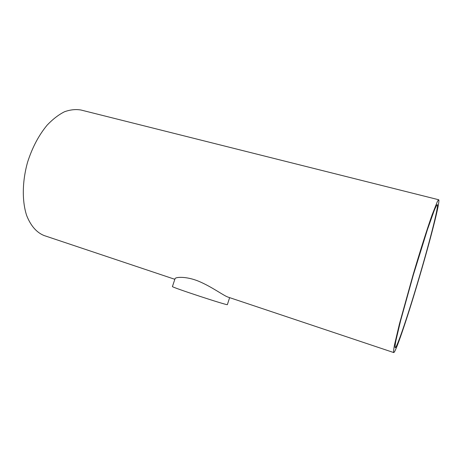 <?xml version="1.0" encoding="UTF-8"?>
<svg xmlns="http://www.w3.org/2000/svg" width="462" height="462" viewBox="0 0 462 462"><rect width="100%" height="100%" fill="white"/><g stroke="black" fill="none" stroke-linecap="round" stroke-linejoin="round"><path stroke-width="0.69" d="M417.33 283.529C407.253 317.411 396.702 348.544 395.172 347.701C394.906 347.043 395.149 344.681 395.899 340.609L400.571 320.83L413.351 274.867L427.466 229.51L434.164 210.649C435.706 206.936 436.746 204.932 437.295 204.643C439.108 205.295 428.678 245.634 417.33 283.529M229.631 297.644L227.379 304.591C228.938 306.133 170.264 286.844 172.436 286.527L175.046 278.684C175.439 276.934 186.434 276.103 198.955 281.375C211.815 286.804 223.389 295.513 227.945 297.078L228.222 297.17M44.496 235.678L44.069 235.533C36.585 232.502 30.792 225.854 26.686 215.592C21.962 201.282 22.153 181.497 27.587 162.168C32.271 147.54 38.802 135.181 47.182 125.087C52.824 119.179 58.593 114.738 64.484 111.758C70.305 109.679 75.82 109.101 81.023 110.031L438.646 199.74M417.377 283.963C429.441 243.676 440.615 200.52 438.686 199.751L437.526 201.189L432.213 214.559C427.281 228.505 420.183 250.826 413.109 274.757L399.439 323.926L394.461 345.016C393.664 349.341 393.405 351.853 393.693 352.552C395.351 353.413 406.652 320.016 417.377 283.963M44.069 235.533L174.838 279.302M227.945 297.078L393.693 352.552"/></g></svg>
